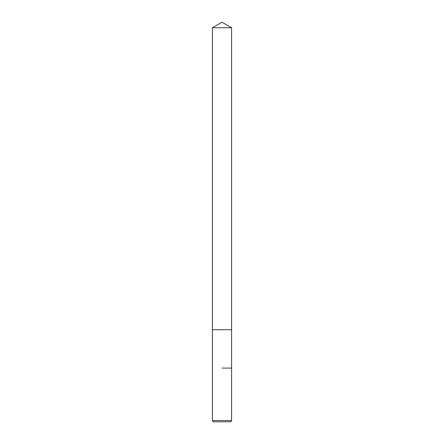 <?xml version="1.0" encoding="UTF-8"?>
<svg xmlns="http://www.w3.org/2000/svg" width="444" height="444" viewBox="0 0 444 444"><rect width="100%" height="100%" fill="white"/><g stroke="black" fill="none" stroke-linecap="round" stroke-linejoin="round"><path stroke-width="0.67" d="M212.41 27.739L231.59 27.739L222 22.2L212.41 27.739L212.41 329.72L231.59 329.726L231.59 420.518L212.41 420.518L213.148 421.8L230.852 421.8L231.59 420.518M222 368.093L231.59 368.093L222 368.093M212.41 420.518L212.41 329.726L231.59 329.72L231.59 27.739"/></g></svg>
